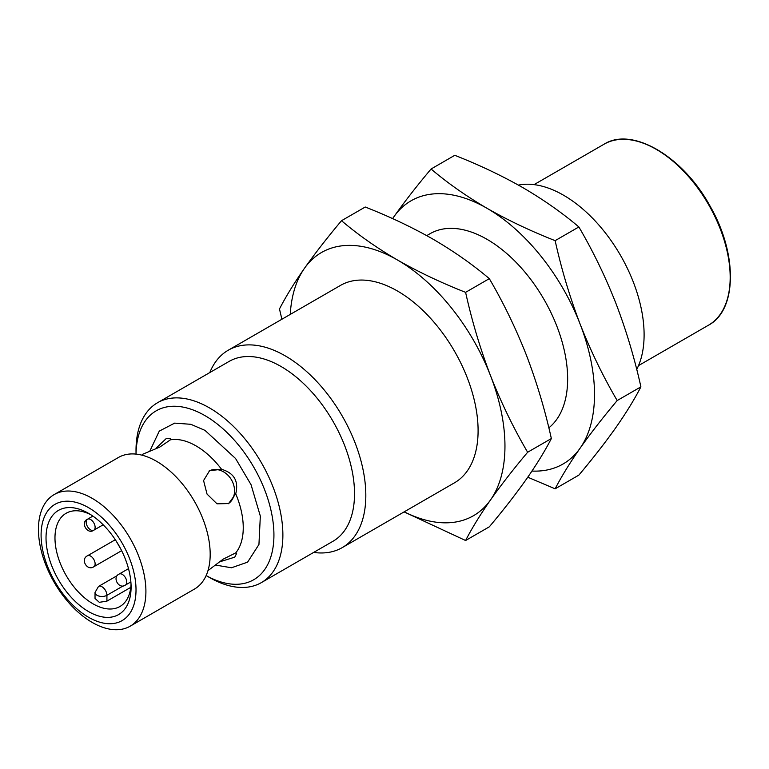 <?xml version="1.0" encoding="UTF-8"?>
<svg xmlns="http://www.w3.org/2000/svg" width="769" height="769" viewBox="0 0 769 769"><rect width="100%" height="100%" fill="white"/><g stroke="black" fill="none" stroke-linecap="round" stroke-linejoin="round"><path stroke-width="1.15" d="M342.215 547.634L454.489 482.807A113.975 65.807 -120 0 0 471.964 391.479A113.975 65.807 -120 0 0 397.506 291.038A113.975 65.807 -120 0 0 340.513 285.395L228.239 350.222A113.975 65.807 60 0 1 285.222 355.864A113.975 65.807 60 0 1 359.69 456.305A113.975 65.807 60 0 1 342.215 547.634A113.975 65.807 60 0 1 313.665 552.421M209.812 372.552A113.975 65.807 60 0 1 228.239 350.222M290.259 314.415A151.974 87.743 60 0 1 304.447 268.333A151.974 87.743 60 0 1 397.506 260.018A151.974 87.743 60 0 1 490.564 375.791A151.974 87.743 60 0 1 490.564 499.869A151.974 87.743 60 0 1 404.234 511.827M157.53 402.745L229.172 361.382A103.844 59.953 60 0 1 281.089 366.525A103.844 59.953 60 0 1 348.934 458.036A103.844 59.953 60 0 1 333.015 541.251L261.373 582.604A103.844 59.953 60 0 1 209.447 577.461L206.14 575.558A97.509 56.3 60 0 0 273.927 534.388A97.509 56.3 60 0 0 204.977 415.635A97.509 56.3 60 0 0 136.036 454.094L136.017 450.278A103.844 59.953 60 0 1 157.53 402.745A103.844 59.953 60 0 1 209.447 407.887A103.844 59.953 60 0 1 277.292 499.398A103.844 59.953 60 0 1 261.373 582.604M404.09 511.904L465.601 540.511C471.945 528.188 480.269 514.634 490.564 499.869C501.138 484.951 513.49 469.08 527.64 452.249C513.49 428.083 501.138 402.6 490.564 375.791C480.269 348.828 471.945 321.009 465.601 292.345C441.204 282.761 418.499 271.986 397.506 260.018C376.772 247.897 358.114 234.795 341.513 220.703C327.363 237.534 315.011 253.414 304.447 268.333C294.143 283.098 285.818 296.642 279.474 308.975L281.887 319.241M527.64 452.249L551.354 438.551C545.01 450.884 536.685 464.428 526.39 479.193C515.816 494.111 503.464 509.991 489.315 526.823L465.601 540.511M465.601 292.345L489.315 278.647C503.464 302.813 515.816 328.305 526.39 355.115C536.685 382.078 545.01 409.887 551.354 438.551M341.513 220.703L365.237 207.015C389.623 216.598 412.328 227.374 433.322 239.342C454.056 251.463 472.714 264.565 489.315 278.647M219.55 561.87L234.747 557.169L236.631 553.449L235.737 552.882A66.807 38.565 -120 0 0 235.737 493.842C238.851 481.173 234.132 473.002 221.587 469.321A66.807 38.565 -120 0 0 196.018 445.885A66.807 38.565 -120 0 0 170.458 439.801L170.401 438.753L166.248 438.522L156.299 447.981M548.835 427.833A113.975 65.807 -120 0 0 560.082 335.197A113.975 65.807 -120 0 0 487.056 239.342A113.975 65.807 -120 0 0 430.063 233.699L426.737 235.622M207.966 570.636L223.183 559.14L235.737 552.882M235.737 493.842L228.585 503.56L217.002 503.82L207.034 494.073L203.574 480.558L209.591 470.657L221.587 469.321M170.458 439.801L159.664 447.145L142.448 454.344M228.095 503.83A18.994 15.515 60 0 0 231.517 479.923A18.994 15.515 60 0 0 209.101 470.955M527.774 477.213L555.141 488.815C561.495 476.482 569.819 462.938 580.114 448.173C590.679 433.255 603.04 417.375 617.19 400.543C603.04 376.387 590.679 350.895 580.114 324.085C569.819 297.122 561.495 269.313 555.141 240.649C530.754 231.065 508.049 220.29 487.056 208.322C466.322 196.191 447.664 183.089 431.063 169.007C416.913 185.838 404.561 201.709 393.988 216.627L392.603 218.617A151.974 87.743 60 0 1 393.988 216.627A151.974 87.743 60 0 1 487.056 208.322A151.974 87.743 60 0 1 580.114 324.085A151.974 87.743 60 0 1 580.114 448.173A151.974 87.743 60 0 1 531.965 471.061M54.186 494.573L118.455 457.468A75.987 43.871 60 0 1 156.453 461.237A75.987 43.871 60 0 1 206.092 528.188A75.987 43.871 60 0 1 194.442 589.083L130.172 626.187A75.987 43.871 60 0 1 54.186 582.316A75.987 43.871 60 0 1 54.186 494.573A75.987 43.871 60 0 1 92.184 498.341A75.987 43.871 60 0 1 141.823 565.302A75.987 43.871 60 0 1 130.172 626.187M617.19 400.543L640.904 386.855C634.56 399.178 626.235 412.732 615.931 427.497C605.366 442.415 593.014 458.286 578.865 475.117L555.141 488.815M555.141 240.649L578.865 226.951C593.014 251.117 605.366 276.6 615.931 303.409C626.235 330.372 634.56 358.191 640.904 386.855M431.063 169.007L454.777 155.309C479.174 164.893 501.878 175.668 522.872 187.636C543.606 199.767 562.264 212.869 578.865 226.951M88.56 507.665A67.124 38.748 60 0 1 129.663 613.604A67.124 38.748 60 0 1 47.457 566.138A67.124 38.748 60 0 1 88.56 507.665M88.56 611.586A60.155 34.73 -120 0 0 131.095 587.026A60.155 34.73 -120 0 0 88.56 513.356A60.155 34.73 -120 0 0 46.025 537.916A60.155 34.73 -120 0 0 88.56 611.586M636.722 369.437A113.975 65.807 -120 0 0 563.514 195.201A113.975 65.807 -120 0 0 518.402 185.098M90.857 514.759A53.82 31.077 -120 0 0 66.124 513.269A53.82 31.077 -120 0 0 57.002 553.228A53.82 31.077 -120 0 0 88.108 600.618A53.82 31.077 -120 0 0 93.039 603.828A53.82 31.077 -120 0 0 119.945 606.501A53.82 31.077 -120 0 0 131.038 584.334M95.029 592.457L98.509 586.43A6.969 4.018 60 0 1 101.989 586.766A6.969 4.018 60 0 1 106.92 595.302A6.969 4.018 180 0 1 99.326 596.177A6.969 4.018 180 0 1 95.029 592.457L95.029 598.474L99.316 602.319L106.92 601.137L130.778 587.362M87.474 519.229L92.886 516.105L87.474 519.229A6.335 3.653 60 0 1 93.808 522.882A6.335 3.653 60 0 1 93.808 530.197A6.335 3.653 60 0 1 87.474 526.544A6.335 3.653 60 0 1 87.474 519.229C80.082 522.391 87.368 535.013 93.808 530.197L103.181 524.785M125.462 585.036C119.032 589.852 111.745 577.231 119.137 574.068L128.51 568.656L119.137 574.068A6.335 3.653 60 0 1 125.462 577.721A6.335 3.653 60 0 1 125.462 585.036L130.874 581.912M215.493 565.071L231.488 567.772L247.599 562.149L258.942 544.5L260.335 516.105L251.04 484.691L235.564 458.497L204.977 430.371L190.856 424.305L174.678 423.123L159.27 431.121L149.772 451.24M638.53 365.592L708.537 325.172A104.478 60.318 -120 0 0 724.552 241.447A104.478 60.318 -120 0 0 656.303 149.378A104.478 60.318 -120 0 0 604.059 144.207L534.051 184.627M123.405 585.786L106.92 595.302L106.92 601.137M93.808 566.753C87.128 571.357 80.149 559.265 87.474 555.785A6.335 3.653 60 0 1 93.808 559.438A6.335 3.653 60 0 1 93.808 566.753L121.637 550.681M708.537 325.172C737.067 310.176 737.673 254.116 710.373 206.669C683.526 156.713 632.281 126.26 604.059 144.207M98.509 586.43L117.426 575.5M116.244 541.155L120.858 549.153M87.474 555.785L115.302 539.723"/></g></svg>
